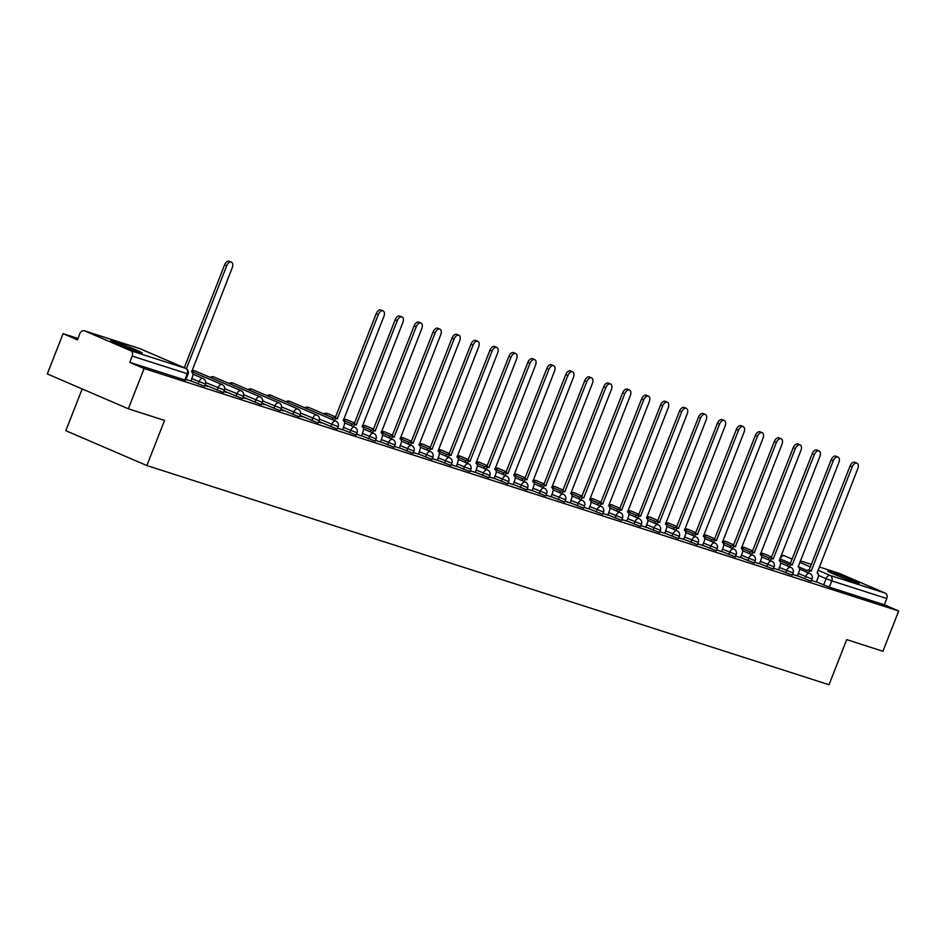 <?xml version="1.0" encoding="UTF-8"?>
<svg xmlns="http://www.w3.org/2000/svg" width="946" height="946" viewBox="0 0 946 946"><rect width="100%" height="100%" fill="white"/><g stroke="black" fill="none" stroke-linecap="round" stroke-linejoin="round"><path stroke-width="1.42" d="M797.431 575.747L811.16 581.234L812.035 579.011L798.306 573.524M778.475 569.658L792.204 575.144L793.079 572.921L779.35 567.434M759.52 563.568L773.249 569.054L774.124 566.831L760.395 561.345M740.564 557.478L754.293 562.965L755.168 560.742L741.439 555.255M721.609 551.388L735.338 556.875L736.213 554.652L722.484 549.165M702.653 545.298L716.382 550.785L717.257 548.562L703.528 543.075M683.698 539.208L697.427 544.695L698.302 542.472L684.573 536.985M664.742 533.118L678.471 538.605L679.346 536.382L665.617 530.883M645.787 527.028L659.516 532.515L660.391 530.28L646.662 524.794M626.831 520.939L640.56 526.425L641.435 524.19L627.706 518.704M607.876 514.837L621.605 520.335L622.48 518.101L608.751 512.614M588.92 508.747L602.649 514.234L603.524 512.011L589.796 506.524M569.965 502.657L583.694 508.144L584.569 505.921L570.84 500.434M551.01 496.567L564.738 502.054L565.613 499.831L551.885 494.344M532.054 490.477L545.783 495.964L546.658 493.741L532.929 488.254M513.099 484.387L526.827 489.874L527.702 487.651L513.974 482.164M494.143 478.298L507.872 483.784L508.747 481.561L495.018 476.075M475.188 472.208L488.916 477.695L489.792 475.471L476.063 469.985M456.232 466.118L469.961 471.605L470.836 469.382L457.095 463.883M437.277 460.028L451.006 465.515L451.881 463.28L438.14 457.793M418.321 453.938L432.05 459.425L432.925 457.19L419.184 451.703M399.366 447.836L413.095 453.335L413.97 451.1L400.229 445.613M380.41 441.747L394.139 447.233L395.014 445.01L381.273 439.523M361.455 435.657L375.184 441.143L376.059 438.92L362.318 433.434M342.499 429.567L356.228 435.054L357.103 432.83L343.363 427.344M318.873 421.467L336.469 428.775L337.273 428.964L338.148 426.741L319.488 419.137M299.917 415.377L317.513 422.685L318.317 422.874L319.192 420.651L300.532 413.047M280.962 409.287L298.558 416.595L299.362 416.784L300.237 414.561L281.577 406.957M262.007 403.197L279.602 410.505L280.406 410.694L281.281 408.471L262.621 400.868M243.051 397.107L260.647 404.403L261.451 404.604L262.326 402.381L243.666 394.766M224.096 391.017L241.691 398.313L242.495 398.514L243.37 396.291L224.71 388.676M205.14 384.927L222.736 392.223L223.54 392.424L224.415 390.19L205.755 382.586M190.844 380.836L204.584 386.335L205.459 384.1L191.719 378.613M113.839 341.4A16.969 0.769 21.4 0 0 110.682 340.643A16.969 0.769 21.4 0 0 121.348 345.609A16.969 0.769 21.4 0 0 139.121 352.267A16.969 0.769 21.4 0 0 142.278 353.024A16.969 0.769 21.4 0 0 131.6 348.057A16.969 0.769 21.4 0 0 113.839 341.4M830.754 571.762A16.969 0.769 21.4 0 0 827.596 571.006A16.969 0.769 21.4 0 0 838.262 575.972A16.969 0.769 21.4 0 0 856.035 582.63A16.969 0.769 21.4 0 0 859.193 583.386A16.969 0.769 21.4 0 0 848.515 578.42A16.969 0.769 21.4 0 0 830.754 571.762M77.962 338.455L63.075 333.666L77.418 339.839L79.878 333.571A4.352 3.524 -72.2 0 1 84.454 330.816A4.352 3.524 -72.2 0 1 84.714 330.911L130.572 350.647L185.617 368.337L139.748 348.601L84.714 330.911M82.184 388.936L65.83 430.69L146.867 465.55L164.545 420.426L128.337 408.79L144.123 368.526L898.7 610.998L882.925 651.262L846.705 639.626L829.027 684.738L146.867 465.55M128.337 408.79L47.3 373.93L63.075 333.666M838.771 573.217A4.352 3.524 107.8 0 1 839.031 573.288A4.352 3.524 107.8 0 1 839.291 573.382L885.16 593.107A4.352 3.524 107.8 0 1 886.816 598.558L884.356 604.825L829.311 587.135L816.386 581.837M884.356 604.825L898.7 610.998M129.779 362.353L185.629 380.233L188.088 373.966L132.227 356.086L129.779 362.353L144.123 368.526M132.227 356.086A4.352 3.524 -72.2 0 0 130.572 350.647M185.936 379.452L191.009 381.084L192.452 376.745A4.352 2.542 113.3 0 0 191.742 371.967A4.352 2.542 113.3 0 0 191.612 371.92L232.267 267.659A5.002 2.933 113.3 0 0 231.451 262.16A5.002 2.933 113.3 0 0 226.673 265.861L186.374 368.704M204.892 385.542L207.446 386.358M223.847 391.632L226.401 392.46M242.803 397.722L245.357 398.55M261.758 403.812L264.312 404.64M280.714 409.902L283.268 410.73M299.669 415.992L302.223 416.819M318.625 422.093L321.179 422.909M337.58 428.183L342.653 429.815L344.096 425.475A4.352 2.542 113.3 0 0 343.386 420.698A4.352 2.542 113.3 0 0 343.256 420.651L383.91 316.39A5.002 2.933 113.3 0 0 383.095 310.891A5.002 2.933 113.3 0 0 378.317 314.592L337.296 418.735A4.352 2.542 113.3 0 0 334.127 420.438M356.536 434.273L361.609 435.905L363.051 431.565A4.352 2.542 113.3 0 0 362.342 426.788A4.352 2.542 113.3 0 0 362.212 426.741L402.866 322.48A5.002 2.933 113.3 0 0 402.05 316.981A5.002 2.933 113.3 0 0 397.273 320.682L356.252 424.825A4.352 2.542 113.3 0 0 353.083 426.528M375.491 440.363L380.564 441.995L382.007 437.655A4.352 2.542 113.3 0 0 381.297 432.878A4.352 2.542 113.3 0 0 381.167 432.83L421.821 328.569A5.002 2.933 113.3 0 0 421.005 323.071A5.002 2.933 113.3 0 0 416.228 326.772L375.207 430.915A4.352 2.542 113.3 0 0 372.038 432.618M394.447 446.453L399.307 447.99M413.402 452.543L418.475 454.175L419.918 449.835A4.352 2.542 113.3 0 0 419.208 445.058A4.352 2.542 113.3 0 0 419.078 445.01L459.732 340.749A5.002 2.933 113.3 0 0 458.916 335.251A5.002 2.933 113.3 0 0 454.139 338.952L413.13 443.095A4.352 2.542 113.3 0 0 409.949 444.797M432.357 458.633L437.43 460.264L438.873 455.925A4.352 2.542 113.3 0 0 438.164 451.147A4.352 2.542 113.3 0 0 438.033 451.1L478.688 346.839A5.002 2.933 113.3 0 0 477.872 341.352A5.002 2.933 113.3 0 0 473.095 345.042L432.086 449.184A4.352 2.542 113.3 0 0 428.905 450.887M451.313 464.723L456.398 466.354L457.829 462.015A4.352 2.542 113.3 0 0 457.119 457.237A4.352 2.542 113.3 0 0 456.989 457.19L497.643 352.929A5.002 2.933 113.3 0 0 496.827 347.442A5.002 2.933 113.3 0 0 492.05 351.132L451.041 455.274A4.352 2.542 113.3 0 0 447.86 456.977M470.268 470.812L475.353 472.444L476.784 468.104A4.352 2.542 113.3 0 0 476.075 463.327A4.352 2.542 113.3 0 0 475.944 463.28L516.599 359.019A5.002 2.933 113.3 0 0 515.783 353.532A5.002 2.933 113.3 0 0 511.006 357.221L469.996 461.364A4.352 2.542 113.3 0 0 466.816 463.067M489.224 476.902L494.084 478.44M508.179 482.992L513.264 484.624L514.707 480.296A4.352 2.542 113.3 0 0 513.985 475.519A4.352 2.542 113.3 0 0 513.855 475.46L554.51 371.21A5.002 2.933 113.3 0 0 553.694 365.712A5.002 2.933 113.3 0 0 548.917 369.413L507.907 473.556A4.352 2.542 113.3 0 0 504.726 475.247M527.135 489.094L532.22 490.726L533.662 486.386A4.352 2.542 113.3 0 0 532.941 481.609A4.352 2.542 113.3 0 0 532.811 481.549L573.465 377.3A5.002 2.933 113.3 0 0 572.649 371.802A5.002 2.933 113.3 0 0 567.872 375.503L526.863 479.646A4.352 2.542 113.3 0 0 523.694 481.337M546.09 495.184L551.175 496.816L552.618 492.476A4.352 2.542 113.3 0 0 551.896 487.698A4.352 2.542 113.3 0 0 551.766 487.639L592.421 383.39A5.002 2.933 113.3 0 0 591.605 377.892A5.002 2.933 113.3 0 0 586.827 381.593L545.818 485.736A4.352 2.542 113.3 0 0 542.649 487.438M565.046 501.274L570.131 502.905L571.573 498.566A4.352 2.542 113.3 0 0 570.852 493.788A4.352 2.542 113.3 0 0 570.722 493.741L611.376 389.48A5.002 2.933 113.3 0 0 610.56 383.981A5.002 2.933 113.3 0 0 605.783 387.683L564.774 491.825A4.352 2.542 113.3 0 0 561.605 493.528M584.001 507.363L588.861 508.901M602.957 513.453L607.817 514.991M621.912 519.543L626.772 521.08M640.868 525.633L645.728 527.17M659.823 531.723L664.683 533.26M678.779 537.813L683.639 539.35M697.734 543.903L702.594 545.44M716.69 549.993L721.55 551.53M735.645 556.094L740.505 557.62M754.601 562.184L759.461 563.721M773.568 568.274L778.416 569.811M792.523 574.364L797.372 575.901M811.479 580.454L816.327 581.991M207.541 386.134L204.986 385.306M226.496 392.223L223.942 391.396M245.452 398.313L242.897 397.486M264.407 404.403L261.853 403.575M283.362 410.493L280.808 409.677M302.318 416.583L299.764 415.767M321.273 422.673L318.719 421.857M184.281 367.746L224.569 264.951A5.002 2.933 -66.7 0 1 229.334 261.262L231.451 262.16M332.022 419.527A4.352 2.542 -66.7 0 1 335.191 417.825L376.212 313.682A5.002 2.933 -66.7 0 1 380.99 309.981L383.095 310.891M337.486 418.794L335.381 417.884M350.978 425.617A4.352 2.542 -66.7 0 1 354.147 423.914L395.168 319.772A5.002 2.933 -66.7 0 1 399.945 316.082L402.05 316.981M356.441 424.884L354.336 423.974M369.933 431.707A4.352 2.542 -66.7 0 1 373.102 430.004L414.123 325.862A5.002 2.933 -66.7 0 1 418.901 322.172L421.005 323.071M375.396 430.974L373.292 430.063M399.295 448.014L400.962 443.745A4.352 2.542 113.3 0 0 400.253 438.968A4.352 2.542 113.3 0 0 400.123 438.92L440.777 334.659A5.002 2.933 113.3 0 0 439.961 329.161A5.002 2.933 113.3 0 0 435.184 332.862L394.175 437.005A4.352 2.542 113.3 0 0 390.994 438.708M388.889 437.797A4.352 2.542 -66.7 0 1 392.058 436.094L433.079 331.951A5.002 2.933 -66.7 0 1 437.856 328.262L439.961 329.161M394.352 437.064L392.247 436.153M407.844 443.887A4.352 2.542 -66.7 0 1 411.013 442.184L452.034 338.053A5.002 2.933 -66.7 0 1 456.812 334.352L458.916 335.251M413.307 443.154L411.203 442.243M426.8 449.977A4.352 2.542 -66.7 0 1 429.969 448.286L470.99 344.143A5.002 2.933 -66.7 0 1 475.767 340.442L477.872 341.352M432.263 449.244L430.158 448.333M445.755 456.067A4.352 2.542 -66.7 0 1 448.924 454.376L489.945 350.233A5.002 2.933 -66.7 0 1 494.723 346.532L496.827 347.442M451.218 455.333L449.114 454.435M464.711 462.168A4.352 2.542 -66.7 0 1 467.88 460.466L508.901 356.323A5.002 2.933 -66.7 0 1 513.678 352.622L515.783 353.532M470.174 461.423L468.069 460.525M494.072 478.463L495.751 474.194A4.352 2.542 113.3 0 0 495.03 469.417A4.352 2.542 113.3 0 0 494.9 469.37L535.554 365.109A5.002 2.933 113.3 0 0 534.738 359.622A5.002 2.933 113.3 0 0 529.961 363.323L488.952 467.454A4.352 2.542 113.3 0 0 485.771 469.157M483.666 468.258A4.352 2.542 -66.7 0 1 486.835 466.555L527.856 362.413A5.002 2.933 -66.7 0 1 532.633 358.711L534.738 359.622M489.129 467.513L487.024 466.615M502.622 474.348A4.352 2.542 -66.7 0 1 505.791 472.645L546.812 368.502A5.002 2.933 -66.7 0 1 551.589 364.801L553.694 365.712M508.085 473.603L505.98 472.704M521.577 480.438A4.352 2.542 -66.7 0 1 524.746 478.735L565.767 374.592A5.002 2.933 -66.7 0 1 570.544 370.891L572.649 371.802M527.04 479.705L524.935 478.794M540.533 486.528A4.352 2.542 -66.7 0 1 543.702 484.825L584.723 380.682A5.002 2.933 -66.7 0 1 589.5 376.981L591.605 377.892M545.996 485.795L543.891 484.884M559.488 492.618A4.352 2.542 -66.7 0 1 562.657 490.915L603.678 386.772A5.002 2.933 -66.7 0 1 608.455 383.083L610.56 383.981M564.951 491.885L562.846 490.974M588.85 508.924L590.529 504.656A4.352 2.542 113.3 0 0 589.807 499.878A4.352 2.542 113.3 0 0 589.677 499.831L630.332 395.57A5.002 2.933 113.3 0 0 629.516 390.071A5.002 2.933 113.3 0 0 624.738 393.773L583.729 497.915A4.352 2.542 113.3 0 0 580.56 499.618M578.444 498.708A4.352 2.542 -66.7 0 1 581.613 497.005L622.634 392.862A5.002 2.933 -66.7 0 1 627.411 389.173L629.516 390.071M583.907 497.974L581.802 497.064M607.805 515.014L609.484 510.745A4.352 2.542 113.3 0 0 608.763 505.968A4.352 2.542 113.3 0 0 608.633 505.921L649.287 401.66A5.002 2.933 113.3 0 0 648.471 396.161A5.002 2.933 113.3 0 0 643.694 399.862L602.685 504.005A4.352 2.542 113.3 0 0 599.516 505.708M597.399 504.797A4.352 2.542 -66.7 0 1 600.58 503.095L641.589 398.952A5.002 2.933 -66.7 0 1 646.366 395.262L648.471 396.161M602.862 504.064L600.757 503.154M626.76 521.104L628.44 516.835A4.352 2.542 113.3 0 0 627.718 512.058A4.352 2.542 113.3 0 0 627.588 512.011L668.243 407.75A5.002 2.933 113.3 0 0 667.427 402.251A5.002 2.933 113.3 0 0 662.649 405.952L621.64 510.095A4.352 2.542 113.3 0 0 618.471 511.798M616.354 510.887A4.352 2.542 -66.7 0 1 619.535 509.185L660.545 405.054A5.002 2.933 -66.7 0 1 665.322 401.352L667.427 402.251M621.818 510.154L619.713 509.244M645.716 527.194L647.395 522.925A4.352 2.542 113.3 0 0 646.674 518.148A4.352 2.542 113.3 0 0 646.544 518.101L687.198 413.84A5.002 2.933 113.3 0 0 686.382 408.353A5.002 2.933 113.3 0 0 681.605 412.042L640.596 516.185A4.352 2.542 113.3 0 0 637.427 517.888M635.31 516.977A4.352 2.542 -66.7 0 1 638.491 515.286L679.5 411.143A5.002 2.933 -66.7 0 1 684.277 407.442L686.382 408.353M640.773 516.244L638.668 515.334M664.671 533.284L666.351 529.015A4.352 2.542 113.3 0 0 665.641 524.238A4.352 2.542 113.3 0 0 665.499 524.19L706.154 419.929A5.002 2.933 113.3 0 0 705.338 414.443A5.002 2.933 113.3 0 0 700.56 418.132L659.551 522.275A4.352 2.542 113.3 0 0 656.382 523.978M654.265 523.067A4.352 2.542 -66.7 0 1 657.446 521.376L698.455 417.233A5.002 2.933 -66.7 0 1 703.233 413.532L705.338 414.443M659.729 522.334L657.624 521.435M683.627 539.374L685.306 535.105A4.352 2.542 113.3 0 0 684.597 530.328A4.352 2.542 113.3 0 0 684.455 530.28L725.109 426.019A5.002 2.933 113.3 0 0 724.293 420.532A5.002 2.933 113.3 0 0 719.516 424.222L678.507 528.365A4.352 2.542 113.3 0 0 675.338 530.067M673.221 529.169A4.352 2.542 -66.7 0 1 676.402 527.466L717.411 423.323A5.002 2.933 -66.7 0 1 722.188 419.622L724.293 420.532M678.684 528.424L676.579 527.525M702.582 545.464L704.262 541.195A4.352 2.542 113.3 0 0 703.552 536.417A4.352 2.542 113.3 0 0 703.41 536.37L744.064 432.109A5.002 2.933 113.3 0 0 743.249 426.622A5.002 2.933 113.3 0 0 738.483 430.324L697.462 534.455A4.352 2.542 113.3 0 0 694.293 536.157M692.176 535.259A4.352 2.542 -66.7 0 1 695.357 533.556L736.366 429.413A5.002 2.933 -66.7 0 1 741.144 425.712L743.249 426.622M697.64 534.514L695.535 533.615M721.538 551.553L723.217 547.296A4.352 2.542 113.3 0 0 722.508 542.519A4.352 2.542 113.3 0 0 722.366 542.46L763.02 438.211A5.002 2.933 113.3 0 0 762.204 432.712A5.002 2.933 113.3 0 0 757.439 436.413L716.418 540.556A4.352 2.542 113.3 0 0 713.249 542.247M711.132 541.349A4.352 2.542 -66.7 0 1 714.313 539.646L755.322 435.503A5.002 2.933 -66.7 0 1 760.099 431.802L762.204 432.712M716.595 540.604L714.49 539.705M740.493 557.643L742.172 553.386A4.352 2.542 113.3 0 0 741.463 548.609A4.352 2.542 113.3 0 0 741.321 548.55L781.975 444.301A5.002 2.933 113.3 0 0 781.16 438.802A5.002 2.933 113.3 0 0 776.394 442.503L735.373 546.646A4.352 2.542 113.3 0 0 732.204 548.337M730.099 547.438A4.352 2.542 -66.7 0 1 733.268 545.736L774.277 441.593A5.002 2.933 -66.7 0 1 779.055 437.892L781.16 438.802M735.55 546.705L733.446 545.795M759.449 563.733L761.128 559.476A4.352 2.542 113.3 0 0 760.418 554.699A4.352 2.542 113.3 0 0 760.277 554.64L800.931 450.391A5.002 2.933 113.3 0 0 800.115 444.892A5.002 2.933 113.3 0 0 795.35 448.593L754.329 552.736A4.352 2.542 113.3 0 0 751.159 554.439M749.055 553.528A4.352 2.542 -66.7 0 1 752.224 551.825L793.233 447.683A5.002 2.933 -66.7 0 1 798.01 443.981L800.115 444.892M754.506 552.795L752.401 551.885M778.404 569.823L780.083 565.566A4.352 2.542 113.3 0 0 779.374 560.789A4.352 2.542 113.3 0 0 779.232 560.742L819.886 456.48A5.002 2.933 113.3 0 0 819.07 450.982A5.002 2.933 113.3 0 0 814.305 454.683L773.284 558.826A4.352 2.542 113.3 0 0 770.115 560.529M768.01 559.618A4.352 2.542 -66.7 0 1 771.179 557.915L812.188 453.773A5.002 2.933 -66.7 0 1 816.966 450.083L819.07 450.982M773.461 558.885L771.357 557.974M797.36 575.925L799.039 571.656A4.352 2.542 113.3 0 0 798.329 566.879A4.352 2.542 113.3 0 0 798.188 566.831L838.842 462.57A5.002 2.933 113.3 0 0 838.026 457.072A5.002 2.933 113.3 0 0 833.26 460.773L792.24 564.916A4.352 2.542 113.3 0 0 789.07 566.619M786.966 565.708A4.352 2.542 -66.7 0 1 790.135 564.005L831.144 459.862A5.002 2.933 -66.7 0 1 835.921 456.173L838.026 457.072M792.417 564.975L790.312 564.064M816.315 582.015L817.994 577.746A4.352 2.542 113.3 0 0 817.285 572.969A4.352 2.542 113.3 0 0 817.143 572.921L857.797 468.66A5.002 2.933 113.3 0 0 856.981 463.162A5.002 2.933 113.3 0 0 852.216 466.863L811.195 571.006A4.352 2.542 113.3 0 0 808.026 572.708M805.921 571.798A4.352 2.542 -66.7 0 1 809.09 570.095L850.099 465.952A5.002 2.933 -66.7 0 1 854.877 462.263L856.981 463.162M811.372 571.065L809.268 570.154M804.679 578.869L805.554 576.646A4.352 2.542 -66.7 0 1 809.575 573.382A4.352 2.542 113.3 0 1 809.705 573.43L799.5 569.043M785.724 572.779L786.599 570.556A4.352 2.542 -66.7 0 1 790.62 567.293A4.352 2.542 113.3 0 1 790.75 567.34L780.545 562.953M766.768 566.689L767.644 564.466A4.352 2.542 -66.7 0 1 771.664 561.203A4.352 2.542 113.3 0 1 771.794 561.25L761.589 556.863M747.813 560.6L748.688 558.377A4.352 2.542 -66.7 0 1 752.709 555.101A4.352 2.542 113.3 0 1 752.839 555.16L742.634 550.761M728.858 554.51L729.733 552.287A4.352 2.542 -66.7 0 1 733.753 549.011A4.352 2.542 113.3 0 1 733.883 549.07L723.678 544.671M709.902 548.42L710.777 546.185A4.352 2.542 -66.7 0 1 714.798 542.921A4.352 2.542 113.3 0 1 714.928 542.98L704.723 538.581M690.947 542.33L691.822 540.095A4.352 2.542 -66.7 0 1 695.842 536.831A4.352 2.542 113.3 0 1 695.972 536.879L685.767 532.492M671.991 536.24L672.866 534.005A4.352 2.542 -66.7 0 1 676.887 530.741A4.352 2.542 113.3 0 1 677.017 530.789L666.812 526.402M653.036 530.138L653.911 527.915A4.352 2.542 -66.7 0 1 657.931 524.652A4.352 2.542 113.3 0 1 658.061 524.699L647.856 520.312M634.08 524.049L634.955 521.825A4.352 2.542 -66.7 0 1 638.976 518.562A4.352 2.542 113.3 0 1 639.106 518.609L628.901 514.222M615.125 517.959L616 515.736A4.352 2.542 -66.7 0 1 620.02 512.472A4.352 2.542 113.3 0 1 620.15 512.519L609.945 508.132M596.169 511.869L597.044 509.646A4.352 2.542 -66.7 0 1 601.065 506.382A4.352 2.542 113.3 0 1 601.195 506.429L590.99 502.042M577.214 505.779L578.089 503.556A4.352 2.542 -66.7 0 1 582.109 500.292A4.352 2.542 113.3 0 1 582.239 500.339L572.034 495.952M558.258 499.689L559.133 497.466A4.352 2.542 -66.7 0 1 563.154 494.202A4.352 2.542 113.3 0 1 563.284 494.25L553.079 489.862M539.303 493.599L540.178 491.376A4.352 2.542 -66.7 0 1 544.198 488.101A4.352 2.542 113.3 0 1 544.328 488.16L534.123 483.773M520.347 487.509L521.222 485.286A4.352 2.542 -66.7 0 1 525.243 482.011A4.352 2.542 113.3 0 1 525.373 482.07L515.168 477.671M501.392 481.419L502.267 479.184A4.352 2.542 -66.7 0 1 506.287 475.921A4.352 2.542 113.3 0 1 506.417 475.98L496.212 471.581M482.436 475.33L483.311 473.095A4.352 2.542 -66.7 0 1 487.332 469.831A4.352 2.542 113.3 0 1 487.462 469.878L477.257 465.491M463.481 469.24L464.356 467.005A4.352 2.542 -66.7 0 1 468.365 463.741A4.352 2.542 113.3 0 1 468.507 463.788L458.302 459.401M444.525 463.138L445.4 460.915A4.352 2.542 -66.7 0 1 449.409 457.651A4.352 2.542 113.3 0 1 449.551 457.698L439.346 453.311M425.57 457.048L426.445 454.825A4.352 2.542 -66.7 0 1 430.454 451.561A4.352 2.542 113.3 0 1 430.596 451.609L420.391 447.222M406.614 450.958L407.49 448.735A4.352 2.542 -66.7 0 1 411.498 445.471A4.352 2.542 113.3 0 1 411.64 445.519L401.435 441.132M387.659 444.868L388.534 442.645A4.352 2.542 -66.7 0 1 392.543 439.382A4.352 2.542 113.3 0 1 392.685 439.429L382.48 435.042M368.704 438.778L369.579 436.555A4.352 2.542 -66.7 0 1 373.587 433.292A4.352 2.542 113.3 0 1 373.729 433.339L363.524 428.952M349.748 432.689L350.623 430.465A4.352 2.542 -66.7 0 1 354.632 427.202A4.352 2.542 113.3 0 1 354.774 427.249L344.569 422.862M330.793 426.599L331.668 424.376A4.352 2.542 -66.7 0 1 335.676 421.112A4.352 2.542 113.3 0 1 335.818 421.159L289.949 401.423A4.352 2.542 113.3 0 0 289.807 401.376A4.352 2.542 113.3 0 0 287.265 402.334M311.837 420.509L312.712 418.286A4.352 2.542 -66.7 0 1 316.721 415.01A4.352 2.542 113.3 0 1 316.863 415.069L270.994 395.333A4.352 2.542 113.3 0 0 270.852 395.286A4.352 2.542 113.3 0 0 268.309 396.244M292.882 414.419L293.757 412.184A4.352 2.542 -66.7 0 1 297.765 408.92A4.352 2.542 113.3 0 1 297.907 408.979L252.038 389.244A4.352 2.542 113.3 0 0 251.896 389.196A4.352 2.542 113.3 0 0 249.354 390.154M273.926 408.329L274.801 406.094A4.352 2.542 -66.7 0 1 278.81 402.83A4.352 2.542 113.3 0 1 278.952 402.878L233.083 383.154A4.352 2.542 113.3 0 0 232.941 383.106A4.352 2.542 113.3 0 0 230.398 384.064M254.971 402.239L255.846 400.004A4.352 2.542 -66.7 0 1 259.854 396.741A4.352 2.542 113.3 0 1 259.996 396.788L214.127 377.064A4.352 2.542 113.3 0 0 213.985 377.016A4.352 2.542 113.3 0 0 211.443 377.974M236.015 396.138L236.89 393.914A4.352 2.542 -66.7 0 1 240.899 390.651A4.352 2.542 113.3 0 1 241.041 390.698L195.172 370.974A4.352 2.542 113.3 0 0 195.03 370.927A4.352 2.542 113.3 0 0 192.487 371.884M217.06 390.048L217.935 387.825A4.352 2.542 -66.7 0 1 221.943 384.561A4.352 2.542 113.3 0 1 222.085 384.608L191.577 371.494M198.104 383.958L198.979 381.735A4.352 2.542 -66.7 0 1 202.988 378.471A4.352 2.542 113.3 0 1 203.13 378.518L192.913 374.131M823.635 584.959L826.095 578.692L818.467 575.405M807.151 570.544L798.069 566.63M790.572 563.414L779.8 558.779M779.634 560.493L780.225 558.956A4.352 2.542 113.3 0 1 784.246 555.692L792.24 559.133M799.737 562.362L810.509 566.997M818.006 570.213L830.115 575.428L885.16 593.107M839.291 573.382L819.283 566.95L839.031 573.288M811.502 564.455L800.328 560.86L811.514 564.443M783.986 555.598L784.246 555.692A4.352 3.524 -72.2 0 0 783.986 555.598A4.352 4.352 0 0 0 780.994 555.728M195.29 371.033A4.352 2.542 113.3 0 0 195.172 370.974A4.352 4.352 0 0 0 191.79 370.95M214.245 377.123A4.352 2.542 113.3 0 0 214.127 377.064A4.352 4.352 0 0 0 210.071 377.383M233.201 383.213A4.352 2.542 113.3 0 0 233.083 383.154A4.352 4.352 0 0 0 229.027 383.473M252.156 389.303A4.352 2.542 113.3 0 0 252.038 389.244A4.352 4.352 0 0 0 247.982 389.563M271.124 395.404A4.352 2.542 113.3 0 0 270.994 395.333A4.352 4.352 0 0 0 266.938 395.653M290.079 401.494A4.352 2.542 113.3 0 0 289.949 401.423A4.352 4.352 0 0 0 285.893 401.754M309.035 407.584A4.352 2.542 113.3 0 0 308.904 407.513A4.352 2.542 113.3 0 0 308.763 407.466A4.352 2.542 113.3 0 0 306.22 408.424M327.99 413.674A4.352 2.542 113.3 0 0 327.86 413.615A4.352 2.542 113.3 0 0 327.718 413.556A4.352 2.542 113.3 0 0 325.176 414.525M346.945 419.764A4.352 2.542 113.3 0 0 346.815 419.705A4.352 2.542 113.3 0 0 346.685 419.646A4.352 2.542 113.3 0 0 344.131 420.615M365.901 425.854A4.352 2.542 113.3 0 0 365.771 425.795A4.352 2.542 113.3 0 0 365.641 425.735A4.352 2.542 113.3 0 0 363.087 426.705M384.856 431.944A4.352 2.542 113.3 0 0 384.726 431.884A4.352 2.542 113.3 0 0 384.596 431.837A4.352 2.542 113.3 0 0 382.042 432.795M403.812 438.033A4.352 2.542 113.3 0 0 403.682 437.974A4.352 2.542 113.3 0 0 403.552 437.927A4.352 2.542 113.3 0 0 400.998 438.885M422.767 444.123A4.352 2.542 113.3 0 0 422.637 444.064A4.352 2.542 113.3 0 0 422.507 444.017A4.352 2.542 113.3 0 0 419.953 444.975M441.723 450.213A4.352 2.542 113.3 0 0 441.593 450.154A4.352 2.542 113.3 0 0 441.463 450.107A4.352 2.542 113.3 0 0 438.909 451.065M460.678 456.303A4.352 2.542 113.3 0 0 460.548 456.244A4.352 2.542 113.3 0 0 460.418 456.197A4.352 2.542 113.3 0 0 457.864 457.155M479.634 462.405A4.352 2.542 113.3 0 0 479.504 462.334A4.352 2.542 113.3 0 0 479.374 462.287A4.352 2.542 113.3 0 0 476.819 463.244M498.589 468.495A4.352 2.542 113.3 0 0 498.459 468.424A4.352 2.542 113.3 0 0 498.329 468.376A4.352 2.542 113.3 0 0 495.775 469.334M517.545 474.585A4.352 2.542 113.3 0 0 517.415 474.514A4.352 2.542 113.3 0 0 517.285 474.466A4.352 2.542 113.3 0 0 514.73 475.424M536.5 480.674A4.352 2.542 113.3 0 0 536.37 480.615A4.352 2.542 113.3 0 0 536.24 480.556A4.352 2.542 113.3 0 0 533.686 481.514M555.456 486.764A4.352 2.542 113.3 0 0 555.326 486.705A4.352 2.542 113.3 0 0 555.196 486.646A4.352 2.542 113.3 0 0 552.641 487.616M574.411 492.854A4.352 2.542 113.3 0 0 574.281 492.795A4.352 2.542 113.3 0 0 574.151 492.736A4.352 2.542 113.3 0 0 571.597 493.706M593.367 498.944A4.352 2.542 113.3 0 0 593.237 498.885A4.352 2.542 113.3 0 0 593.107 498.838A4.352 2.542 113.3 0 0 590.552 499.795M612.322 505.034A4.352 2.542 113.3 0 0 612.192 504.975A4.352 2.542 113.3 0 0 612.062 504.928A4.352 2.542 113.3 0 0 609.52 505.885M631.278 511.124A4.352 2.542 113.3 0 0 631.148 511.065A4.352 2.542 113.3 0 0 631.017 511.017A4.352 2.542 113.3 0 0 628.475 511.975M650.233 517.214A4.352 2.542 113.3 0 0 650.103 517.155A4.352 2.542 113.3 0 0 649.973 517.107A4.352 2.542 113.3 0 0 647.431 518.065M669.189 523.304A4.352 2.542 113.3 0 0 669.058 523.244A4.352 2.542 113.3 0 0 668.928 523.197A4.352 2.542 113.3 0 0 666.386 524.155M688.144 529.405A4.352 2.542 113.3 0 0 688.014 529.334A4.352 2.542 113.3 0 0 687.884 529.287A4.352 2.542 113.3 0 0 685.342 530.245M707.1 535.495A4.352 2.542 113.3 0 0 706.969 535.424A4.352 2.542 113.3 0 0 706.839 535.377A4.352 2.542 113.3 0 0 704.297 536.335M726.055 541.585A4.352 2.542 113.3 0 0 725.925 541.514A4.352 2.542 113.3 0 0 725.795 541.467A4.352 2.542 113.3 0 0 723.252 542.425M745.01 547.675A4.352 2.542 113.3 0 0 744.88 547.616A4.352 2.542 113.3 0 0 744.75 547.557A4.352 2.542 113.3 0 0 742.208 548.514M763.966 553.765A4.352 2.542 113.3 0 0 763.836 553.706A4.352 2.542 113.3 0 0 763.706 553.647A4.352 2.542 113.3 0 0 761.163 554.616M184.825 380.044L187.273 373.776A4.352 3.524 107.8 0 0 185.617 368.337A4.352 2.542 -66.7 0 1 185.759 368.384A4.352 2.542 -66.7 0 1 186.137 368.621M829.311 587.135L831.771 580.868L826.095 578.692A4.352 2.542 113.3 0 1 830.115 575.428A4.352 3.524 107.8 0 1 831.771 580.868L886.816 598.558M188.088 373.966A4.352 4.352 0 0 0 185.759 368.384L139.89 348.648A4.352 4.352 0 0 0 139.5 348.506A4.352 3.524 -72.2 0 1 139.748 348.601A4.352 2.542 -66.7 0 1 139.89 348.648A4.352 2.542 -66.7 0 1 140.02 348.719M84.454 330.816L139.5 348.506A4.352 3.524 -72.2 0 0 139.239 348.435M226.673 265.861L224.569 264.951M337.296 418.735L335.191 417.825M378.317 314.592L376.212 313.682M356.252 424.825L354.147 423.914M397.273 320.682L395.168 319.772M375.207 430.915L373.102 430.004M416.228 326.772L414.123 325.862M394.175 437.005L392.058 436.094M435.184 332.862L433.079 331.951M413.13 443.095L411.013 442.184M454.139 338.952L452.034 338.053M432.086 449.184L429.969 448.286M473.095 345.042L470.99 344.143M451.041 455.274L448.924 454.376M492.05 351.132L489.945 350.233M469.996 461.364L467.88 460.466M511.006 357.221L508.901 356.323M488.952 467.454L486.835 466.555M529.961 363.323L527.856 362.413M507.907 473.556L505.791 472.645M548.917 369.413L546.812 368.502M526.863 479.646L524.746 478.735M567.872 375.503L565.767 374.592M545.818 485.736L543.702 484.825M586.827 381.593L584.723 380.682M564.774 491.825L562.657 490.915M605.783 387.683L603.678 386.772M583.729 497.915L581.613 497.005M624.738 393.773L622.634 392.862M602.685 504.005L600.58 503.095M643.694 399.862L641.589 398.952M621.64 510.095L619.535 509.185M662.649 405.952L660.545 405.054M640.596 516.185L638.491 515.286M681.605 412.042L679.5 411.143M659.551 522.275L657.446 521.376M700.56 418.132L698.455 417.233M678.507 528.365L676.402 527.466M719.516 424.222L717.411 423.323M697.462 534.455L695.357 533.556M738.483 430.324L736.366 429.413M716.418 540.556L714.313 539.646M757.439 436.413L755.322 435.503M735.373 546.646L733.268 545.736M776.394 442.503L774.277 441.593M754.329 552.736L752.224 551.825M795.35 448.593L793.233 447.683M773.284 558.826L771.179 557.915M814.305 454.683L812.188 453.773M792.24 564.916L790.135 564.005M833.26 460.773L831.144 459.862M811.195 571.006L809.09 570.095M852.216 466.863L850.099 465.952M205.459 384.1A4.352 4.352 0 0 0 203.13 378.518M224.415 390.19A4.352 4.352 0 0 0 222.085 384.608M243.37 396.291A4.352 4.352 0 0 0 241.041 390.698M262.326 402.381A4.352 4.352 0 0 0 259.996 396.788M281.281 408.471A4.352 4.352 0 0 0 278.952 402.878M300.237 414.561A4.352 4.352 0 0 0 297.907 408.979M319.192 420.651A4.352 4.352 0 0 0 316.863 415.069M338.148 426.741A4.352 4.352 0 0 0 335.818 421.159M333.524 418.108L308.904 407.513A4.352 4.352 0 0 0 304.849 407.844M357.103 432.83A4.352 4.352 0 0 0 354.774 427.249M335.724 416.997L327.86 413.615A4.352 4.352 0 0 0 323.804 413.934M343.221 420.213L352.48 424.198M376.059 438.92A4.352 4.352 0 0 0 373.729 433.339M354.679 423.087L346.815 419.705A4.352 4.352 0 0 0 343.433 419.681M362.176 426.303L371.435 430.288M395.014 445.01A4.352 4.352 0 0 0 392.685 439.429M373.635 429.177L365.771 425.795A4.352 4.352 0 0 0 362.389 425.771M381.132 432.393L390.391 436.378M413.97 451.1A4.352 4.352 0 0 0 411.64 445.519M392.59 435.266L384.726 431.884A4.352 4.352 0 0 0 381.344 431.861M400.087 438.495L409.346 442.468M432.925 457.19A4.352 4.352 0 0 0 430.596 451.609M411.545 441.356L403.682 437.974A4.352 4.352 0 0 0 400.3 437.951M419.043 444.585L428.302 448.558M451.881 463.28A4.352 4.352 0 0 0 449.551 457.698M430.501 447.446L422.637 444.064A4.352 4.352 0 0 0 419.255 444.041M437.998 450.674L447.257 454.648M470.836 469.382A4.352 4.352 0 0 0 468.507 463.788M449.456 453.536L441.593 450.154A4.352 4.352 0 0 0 438.211 450.13M456.953 456.764L466.212 460.737M489.792 475.471A4.352 4.352 0 0 0 487.462 469.878M468.412 459.626L460.548 456.244A4.352 4.352 0 0 0 457.166 456.22M475.909 462.854L485.168 466.839M508.747 481.561A4.352 4.352 0 0 0 506.417 475.98M487.367 465.716L479.504 462.334A4.352 4.352 0 0 0 476.122 462.31M494.864 468.944L504.123 472.929M527.702 487.651A4.352 4.352 0 0 0 525.373 482.07M506.323 471.818L498.459 468.424A4.352 4.352 0 0 0 495.077 468.4M513.82 475.034L523.079 479.019M546.658 493.741A4.352 4.352 0 0 0 544.328 488.16M525.278 477.907L517.415 474.514A4.352 4.352 0 0 0 514.033 474.49M532.775 481.124L542.034 485.109M565.613 499.831A4.352 4.352 0 0 0 563.284 494.25M544.234 483.997L536.37 480.615A4.352 4.352 0 0 0 532.988 480.592M551.731 487.214L560.99 491.199M584.569 505.921A4.352 4.352 0 0 0 582.239 500.339M563.189 490.087L555.326 486.705A4.352 4.352 0 0 0 551.944 486.682M570.686 493.304L579.945 497.289M603.524 512.011A4.352 4.352 0 0 0 601.195 506.429M582.145 496.177L574.281 492.795A4.352 4.352 0 0 0 570.899 492.771M589.642 499.393L598.901 503.378M622.48 518.101A4.352 4.352 0 0 0 620.15 512.519M601.1 502.267L593.237 498.885A4.352 4.352 0 0 0 589.855 498.861M608.597 505.495L617.856 509.468M641.435 524.19A4.352 4.352 0 0 0 639.106 518.609M620.056 508.357L612.192 504.975A4.352 4.352 0 0 0 608.81 504.951M627.553 511.585L636.812 515.558M660.391 530.28A4.352 4.352 0 0 0 658.061 524.699M639.011 514.447L631.148 511.065A4.352 4.352 0 0 0 627.766 511.041M646.508 517.675L655.767 521.648M679.346 536.382A4.352 4.352 0 0 0 677.017 530.789M657.967 520.537L650.103 517.155A4.352 4.352 0 0 0 646.721 517.131M665.464 523.765L674.723 527.738M698.302 542.472A4.352 4.352 0 0 0 695.972 536.879M676.922 526.626L669.058 523.244A4.352 4.352 0 0 0 665.677 523.221M684.419 529.855L693.678 533.84M717.257 548.562A4.352 4.352 0 0 0 714.928 542.98M695.889 532.716L688.014 529.334A4.352 4.352 0 0 0 684.632 529.311M703.375 535.944L712.634 539.93M736.213 554.652A4.352 4.352 0 0 0 733.883 549.07M714.845 538.818L706.969 535.424A4.352 4.352 0 0 0 703.588 535.401M722.33 542.034L731.589 546.019M755.168 560.742A4.352 4.352 0 0 0 752.839 555.16M733.8 544.908L725.925 541.514A4.352 4.352 0 0 0 722.543 541.49M741.286 548.124L750.545 552.109M774.124 566.831A4.352 4.352 0 0 0 771.794 561.25M752.756 550.998L744.88 547.616A4.352 4.352 0 0 0 741.498 547.592M760.241 554.214L769.5 558.199M793.079 572.921A4.352 4.352 0 0 0 790.75 567.34M771.711 557.088L763.836 553.706A4.352 4.352 0 0 0 760.454 553.682M779.197 560.304L788.456 564.289M812.035 579.011A4.352 4.352 0 0 0 809.705 573.43"/></g></svg>
